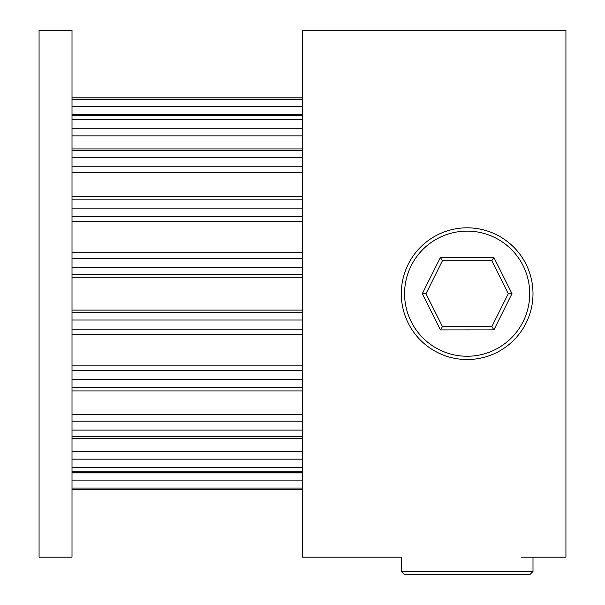 <?xml version="1.0" encoding="UTF-8"?>
<svg xmlns="http://www.w3.org/2000/svg" width="605" height="605" viewBox="0 0 605 605"><rect width="100%" height="100%" fill="white"/><g stroke="black" fill="none" stroke-linecap="round" stroke-linejoin="round"><path stroke-width="0.91" d="M72.003 97.813L302.5 97.813L72.003 97.813M72.003 114.942L302.5 114.942M72.003 196.436L302.5 196.436M72.003 148.928L302.5 148.928M72.003 252.822L302.5 252.822M521.48 557.107L565.932 557.107L565.932 30.25L302.5 30.25L302.5 557.107L401.289 557.107L401.289 571.46L532.997 571.46L529.708 574.75L404.579 574.75L401.289 571.46M39.068 30.25L39.068 557.107L72.003 557.107L72.003 30.25L39.068 30.25M467.189 356.247A62.565 62.565 0 0 0 529.708 293.637A62.565 62.565 0 0 0 467.098 231.118A62.565 62.565 0 0 0 404.579 293.727A62.565 62.565 0 0 0 467.189 356.247M467.098 227.82A65.854 65.854 0 0 1 532.997 293.629A65.854 65.854 0 0 1 467.196 359.536A65.854 65.854 0 0 1 401.289 293.727A65.854 65.854 0 0 1 467.098 227.82M511.989 293.644L493.899 329.884L440.44 329.922L422.298 293.712L440.387 257.48L493.846 257.435L511.989 293.644L508.306 293.652L491.812 260.732L442.421 260.77L425.98 293.712L442.474 326.624L491.865 326.587L508.306 293.652M493.846 257.435L491.812 260.732M442.421 260.77L440.387 257.48M425.98 293.712L422.298 293.712M442.474 326.624L440.44 329.922M493.899 329.884L491.865 326.587M72.003 97.874L302.5 97.874M72.003 99.318L302.5 99.318M72.003 489.49L302.5 489.49M72.003 488.046L302.5 488.046M72.003 329.135L302.5 329.135M72.003 320.022L302.5 320.022M72.003 379.237L302.5 379.237M72.003 387.465L302.5 387.465M72.003 430.087L302.5 430.087M72.003 436.606L302.5 436.606M72.003 467.574L302.5 467.574M72.003 471.764L302.5 471.764M72.003 157.277L302.5 157.277M72.003 150.751L302.5 150.751M72.003 115.593L302.5 115.593M72.003 119.782L302.5 119.782M72.003 199.9L302.5 199.9M72.003 208.12L302.5 208.12M72.003 258.222L302.5 258.222M72.003 267.342L302.5 267.342M72.003 274.655L302.5 274.655M72.003 277.249L302.5 277.249M72.003 310.108L302.5 310.108M72.003 312.702L302.5 312.702M72.003 216.666L302.5 216.666M72.003 221.46L302.5 221.46M72.003 252.709L302.5 252.709M72.003 128.245L302.5 128.245M72.003 135.86L302.5 135.86M72.003 166.216L302.5 166.216M72.003 172.743L302.5 172.743M72.003 472.936L302.5 472.936M72.003 480.892L302.5 480.892M72.003 451.504L302.5 451.504M72.003 459.112L302.5 459.112M72.003 414.622L302.5 414.622M72.003 421.14L302.5 421.14M72.003 334.648L302.5 334.648M72.003 365.896L302.5 365.896M72.003 370.691L302.5 370.691M72.003 106.472L302.5 106.472M72.003 114.421L302.5 114.421M72.003 472.414L302.5 472.414M72.003 438.428L302.5 438.428M72.003 390.921L302.5 390.921M72.003 334.542L302.5 334.542M72.003 489.551L302.5 489.551L72.003 489.551M532.997 557.107L532.997 571.46"/></g></svg>
